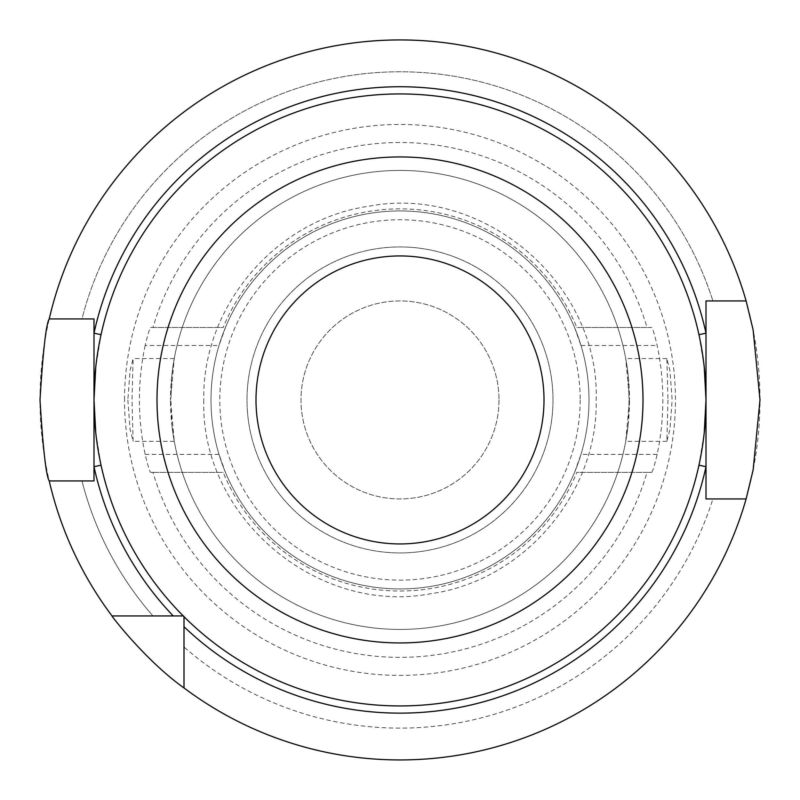 <?xml version="1.0" encoding="UTF-8"?>
<svg xmlns="http://www.w3.org/2000/svg" width="800" height="800" viewBox="0 0 800 800"><rect width="100%" height="100%" fill="white"/><g stroke="black" fill="none" stroke-linecap="round" stroke-linejoin="round"><path stroke-width="0.6" stroke-dasharray="4 3" d="M553 399.94A153 153 0 0 1 400 552.94A153 153 0 0 1 247 399.94A153 153 0 0 1 400 246.94A153 153 0 0 1 553 399.94A153 153 0 0 1 400 552.94A153 153 0 0 1 247 399.94A153 153 0 0 1 400 246.94A153 153 0 0 1 553 399.94M544 399.94A144 144 0 0 1 400 543.94A144 144 0 0 1 256 399.94A144 144 0 0 1 400 255.94A144 144 0 0 1 544 399.94M704.25 367.28L698.97 334.71A306 306 0 0 0 101.03 334.71L95.75 367.28M49.23 318.94L81.98 318.94A328.18 328.18 0 0 1 712.89 300.94A328.18 328.18 0 0 0 81.98 318.94L49.23 318.94A360 360 0 0 1 746.12 300.94L712.89 300.94L746.12 300.94A360 360 0 0 0 49.23 318.94L94 318.94L94 466.71A313.2 313.2 0 0 0 173.2 615.94L112 615.94L173.2 615.94A313.2 313.2 0 0 1 94 466.71L94 480.94L81.98 480.94A328.18 328.18 0 0 0 152.93 615.94A328.18 328.18 0 0 1 81.98 480.94L49.23 480.94L81.98 480.94M629.09 399.94L628.11 425.16L625.73 441.34L629.5 399.94A229.5 229.5 0 0 1 400 629.44A229.5 229.5 0 0 1 170.5 399.94L174.27 441.34L171.89 425.16L170.91 399.94L171.89 374.72A229.5 229.5 0 0 1 628.11 374.72L629.09 399.94M667.99 399.94L666.87 441.34L669.95 429.22L672.14 399.94L669.94 370.65L666.87 358.54L667.99 399.94M127.86 399.94L130.06 429.24L133.13 441.34L132.01 399.94L133.13 358.54L130.06 370.63L127.86 399.94M589 399.94A189 189 0 0 1 400 588.94A189 189 0 0 1 219.01 345.49L225.44 327.49A189 189 0 0 1 574.56 327.49L580.99 345.49A189 189 0 0 1 400 588.94A189 189 0 0 1 211 399.94A189 189 0 0 1 400 210.94A189 189 0 0 1 589 399.94A189 189 0 0 1 400 588.94A189 189 0 0 1 211 399.94A189 189 0 0 1 400 210.94A189 189 0 0 1 580.99 454.39L574.56 472.39A189 189 0 0 1 225.44 472.39L219.01 454.39A189 189 0 0 1 400 210.94A189 189 0 0 1 589 399.94M628.11 425.16A229.5 229.5 0 0 1 171.89 425.16A229.5 229.5 0 0 0 628.11 425.16M499 399.94A99 99 0 0 1 400 498.94A99 99 0 0 1 301 399.94A99 99 0 0 1 400 300.94A99 99 0 0 1 499 399.94A99 99 0 0 1 400 498.94A99 99 0 0 1 301 399.94A99 99 0 0 1 400 300.94A99 99 0 0 1 499 399.94M145.16 345.49A260.59 260.59 0 0 0 145.16 454.39C147.74 465.23 149.56 471.23 150.62 472.39L223.19 472.39A191.08 191.08 0 0 0 576.81 472.39L651.73 472.39C652.77 471.25 654.58 465.25 657.15 454.39A262.85 262.85 0 0 0 657.15 345.49C654.59 334.65 652.78 328.65 651.73 327.49L576.81 327.49A191.08 191.08 0 0 0 223.19 327.49L150.62 327.49C149.57 328.63 147.75 334.63 145.16 345.49L219.01 345.49M124.53 399.94A275.47 275.47 0 0 1 400 124.47A275.47 275.47 0 0 1 675.47 399.94A275.47 275.47 0 0 1 400 675.41A275.47 275.47 0 0 1 124.53 399.94M150.62 327.49L152.97 327.49A257.44 257.44 0 0 1 647.03 327.49L651.73 327.49M40 399.94A360 360 0 0 1 400 39.94A360 360 0 0 1 760 399.94A360 360 0 0 1 400 759.94A360 360 0 0 1 40 399.94M112 615.94A360 360 0 0 1 49.23 480.94A360 360 0 0 0 112 615.94L184 615.94L184 616.69L184 615.94L183.25 615.94A306 306 0 0 0 698.97 465.18L704.25 432.6M746.12 498.94A360 360 0 0 1 184 687.94L184 647.01L184 687.94A360 360 0 0 0 746.12 498.94L706 498.94L706 466.71L706 498.94L712.89 498.94A328.18 328.18 0 0 1 184 647.01L184 626.74A313.2 313.2 0 0 0 706 466.71A313.2 313.2 0 0 1 184 626.74L184 647.01A328.18 328.18 0 0 0 712.89 498.94M706 333.17L706 300.94L706 333.17A313.2 313.2 0 0 0 94 333.17A313.2 313.2 0 0 1 706 333.17M712.89 300.94L706 300.94L706 399.94M81.98 318.94L94 318.94M647.03 327.49L576.81 327.49M152.97 327.49L223.19 327.49M651.73 472.39L647.03 472.39A257.44 257.44 0 0 1 152.97 472.39L150.62 472.39M647.03 472.39L576.81 472.39M152.97 472.39L223.19 472.39M171.89 374.72L174.27 358.54L170.5 399.94A229.5 229.5 0 0 1 400 170.44A229.5 229.5 0 0 1 629.5 399.94L625.73 358.54L628.11 374.72M49.23 480.94L94 480.94M706 498.94L706 466.71M746.12 300.94L706 300.94M184 687.94L184 626.74M95.75 432.6L101.03 465.18A306 306 0 0 0 183.25 615.94A306 306 0 0 1 101.03 465.18M698.97 334.71A306 306 0 0 0 101.03 334.71M580.18 399.94A180.18 180.18 0 0 1 400 580.12A180.18 180.18 0 0 1 219.82 399.94A180.18 180.18 0 0 1 400 219.76A180.18 180.18 0 0 1 580.18 399.94M219.01 454.39L145.16 454.39M657.15 454.39L580.99 454.39M580.99 345.49L657.15 345.49M184 616.69A306 306 0 0 0 698.97 465.18M666.87 441.34L625.74 441.34M174.26 441.34L133.13 441.34M203.8 399.94C200.08 516.26 316.38 615.59 430.69 593.72C523.56 580.91 598.07 493.68 596.2 399.94C599.91 283.59 483.59 184.29 369.31 206.16C276.42 218.97 201.92 306.23 203.8 399.94M174.26 358.54L133.13 358.54M666.87 358.54L625.74 358.54"/><path stroke-width="1.2" d="M544 399.94A144 144 0 0 1 400 543.94A144 144 0 0 1 256 399.94A144 144 0 0 1 400 255.94A144 144 0 0 1 544 399.94M49.23 318.94L94 318.94L94 399.94L95.75 367.29L94 399.94A306 306 0 0 1 400 93.94A306 306 0 0 1 706 399.94L704.25 367.28L706 399.94L706 498.94L746.12 498.94A360 360 0 0 1 184 687.94C146.6 661.47 111.81 616.53 112 615.94A360 360 0 0 1 49.23 480.94C46.12 476.14 43.04 449.14 40 399.94C43.04 350.74 46.12 323.74 49.23 318.94A360 360 0 0 1 746.12 300.94L706 300.94L706 399.94A306 306 0 0 1 400 705.94A306 306 0 0 1 94 399.94L94 480.94L81.98 480.94M157 399.94A243 243 0 0 1 400 156.94A243 243 0 0 1 643 399.94A243 243 0 0 1 400 642.94A243 243 0 0 1 157 399.94M746.12 498.94L753.13 469.91L760 399.94L753.13 329.93L746.12 300.94M698.97 465.18L706 466.71A313.2 313.2 0 0 1 184 626.74L184 687.94M712.89 498.94L706 498.94M706 300.94L712.89 300.94M94 318.94L81.98 318.94M112 615.94L173.2 615.94A313.2 313.2 0 0 1 94 466.71L101.03 465.18M49.23 480.94L94 480.94M706 466.71L706 399.94L704.25 432.59L706 399.94M184 626.74L184 616.69L184 626.74M183.25 615.94L173.2 615.94M94 399.94L95.75 432.6L94 399.94M698.97 334.71L706 333.17A313.2 313.2 0 0 0 94 333.17L101.03 334.71"/></g></svg>
